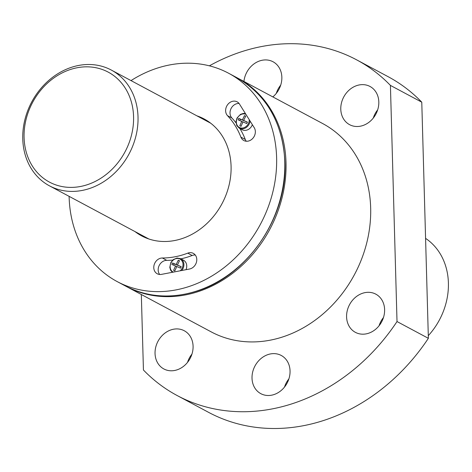 <?xml version="1.0" encoding="UTF-8"?>
<svg xmlns="http://www.w3.org/2000/svg" width="472" height="472" viewBox="0 0 472 472"><rect width="100%" height="100%" fill="white"/><g stroke="black" fill="none" stroke-linecap="round" stroke-linejoin="round"><path stroke-width="0.71" d="M189.52 269.016L161.501 274.368A8.531 7.174 118.1 0 1 157.247 273.772A8.531 7.174 118.1 0 1 154.244 264.515A8.531 7.174 118.1 0 1 162.35 257.995A83.349 70.062 118.1 0 0 187.767 253.139A8.531 7.174 118.1 0 1 193.319 253.37A8.531 7.174 118.1 0 1 196.523 261.913A8.531 7.174 118.1 0 1 189.52 269.016M239.487 104.064L254.237 127.7A8.531 7.174 118.1 0 1 253.128 137.977A8.531 7.174 118.1 0 1 243.835 140.526A8.531 7.174 118.1 0 1 240.897 137.122A83.349 70.062 118.1 0 0 227.522 115.681A8.531 7.174 118.1 0 1 227.404 104.979A8.531 7.174 118.1 0 1 237.139 101.84A8.531 7.174 118.1 0 1 239.487 104.064M69.118 196.352A118.136 99.303 -61.9 0 0 117.162 281.583A118.136 99.303 -61.9 0 0 224.194 267.541A118.136 99.303 -61.9 0 0 276.616 157.589A118.136 99.303 -61.9 0 0 228.584 73.237A118.136 99.303 -61.9 0 0 131.015 80.6M196.93 115.846A66.286 55.72 118.1 0 1 204.134 118.956A66.286 55.72 118.1 0 1 222.011 203.686A66.286 55.72 118.1 0 1 141.618 235.864A66.286 55.72 118.1 0 1 135.027 231.599M141.329 294.51L143.435 370.013A190.328 159.984 -61.9 0 0 177.171 395.548L208.524 412.316A190.328 159.984 -61.9 0 0 428.369 338.318L397.017 321.55L390.421 85.408A190.328 159.984 -61.9 0 0 356.684 59.873A190.328 159.984 -61.9 0 0 209.379 65.832M177.171 395.548A190.328 159.984 -61.9 0 0 397.017 321.55M390.421 85.408L421.773 102.176A190.328 159.984 -61.9 0 0 388.037 76.641L356.684 59.873M280.704 85.119A21.659 18.207 -61.9 0 0 276.297 93.362M421.773 102.176L428.369 338.318M383.476 317.514A21.659 18.207 -61.9 0 0 379.069 325.751M288.911 378.827A21.659 18.207 -61.9 0 0 284.504 387.064M191.939 354.112A21.659 18.207 -61.9 0 0 187.531 362.354M377.677 109.828A21.659 18.207 -61.9 0 0 373.269 118.071M272.834 96.902A21.659 18.207 -61.9 0 0 281.849 77.225A21.659 18.207 -61.9 0 0 273.04 61.761A21.659 18.207 -61.9 0 0 243.93 81.444M384.615 309.614A21.659 18.207 -61.9 0 0 375.812 294.15A21.659 18.207 -61.9 0 0 349.546 304.664A21.659 18.207 -61.9 0 0 355.387 332.347A21.659 18.207 -61.9 0 0 375.004 329.775A21.659 18.207 -61.9 0 0 384.615 309.614M290.05 370.927A21.659 18.207 -61.9 0 0 281.247 355.463A21.659 18.207 -61.9 0 0 254.98 365.977A21.659 18.207 -61.9 0 0 260.815 393.66A21.659 18.207 -61.9 0 0 280.439 391.087A21.659 18.207 -61.9 0 0 290.05 370.927M193.083 346.218A21.659 18.207 -61.9 0 0 184.275 330.754A21.659 18.207 -61.9 0 0 158.008 341.268A21.659 18.207 -61.9 0 0 163.849 368.951A21.659 18.207 -61.9 0 0 183.472 366.378A21.659 18.207 -61.9 0 0 193.083 346.218M378.815 101.934A21.659 18.207 -61.9 0 0 370.013 86.47A21.659 18.207 -61.9 0 0 343.746 96.984A21.659 18.207 -61.9 0 0 349.581 124.667A21.659 18.207 -61.9 0 0 369.204 122.095A21.659 18.207 -61.9 0 0 378.815 101.934M125.947 286.28L211.22 331.887A118.136 99.303 -61.9 0 0 318.246 317.845A118.136 99.303 -61.9 0 0 370.667 207.887A118.136 99.303 -61.9 0 0 322.642 123.534L237.363 77.933M205.709 120.543A66.286 55.72 118.1 0 1 208.4 121.54M146.131 237.976A66.286 55.72 118.1 0 1 143.807 236.295M195.26 255.01A8.531 7.174 118.1 0 0 192.157 255.488A83.349 70.062 118.1 0 1 180.929 258.827M172.758 260.072A83.349 70.062 118.1 0 1 166.74 260.343L162.35 257.995M159.689 274.474A8.531 7.174 118.1 0 1 159.206 265.47A8.531 7.174 118.1 0 1 166.74 260.343M181.744 270.503A8 6.726 -61.9 0 0 180.658 258.685L183.478 260.19A8 6.726 118.1 0 1 185.986 269.689M246.278 141.228A8.531 7.174 118.1 0 1 245.287 139.47L240.897 137.122M239.08 103.48A8.531 7.174 118.1 0 0 231.026 108.631A8.531 7.174 118.1 0 0 231.911 118.029A83.349 70.062 118.1 0 1 236.018 122.873M239.876 128.502A83.349 70.062 118.1 0 1 245.287 139.47M252.361 124.696A8 6.726 118.1 0 1 242.148 129.717L239.328 128.207A8 6.726 -61.9 0 0 250.066 121.021M245.9 114.342A7.34 6.171 -61.9 0 0 238.732 116.159A7.34 6.171 -61.9 0 0 236.608 123.983A7.34 6.171 -61.9 0 0 243.853 127.741A7.34 6.171 -61.9 0 0 249.228 119.676M241.729 121.392L238.089 119.847L238.755 118.389L242.396 119.941L244.466 115.622L245.705 116.147L243.629 120.466L247.422 122.095L246.756 123.552L242.968 121.923L241.044 126.319L239.805 125.794L241.729 121.392L242.921 122.03M180.21 270.792A7.34 6.171 -61.9 0 0 182.245 261.323A7.34 6.171 -61.9 0 0 174.091 259.476A7.34 6.171 -61.9 0 0 170.398 268.568A7.34 6.171 -61.9 0 0 173.265 272.12M175.519 265.978L171.879 264.426L172.545 262.975L176.186 264.521L178.257 260.202L179.496 260.733L177.419 265.052L181.213 266.68L180.546 268.131L176.758 266.503L174.835 270.904L173.596 270.373L175.519 265.978L176.711 266.609M177.419 265.052L181.142 266.822M173.543 265.134L174.138 263.83L177.903 265.311M172.545 262.975L174.138 263.83M176.186 264.521L177.855 265.417M178.257 260.202L179.443 260.839M243.629 120.466L247.352 122.236M239.752 120.555L240.354 119.245L244.112 120.726M238.755 118.389L240.354 119.245M242.396 119.941L244.065 120.832M244.466 115.622L245.652 116.254M428.299 335.675A65.632 55.165 -61.9 0 0 448.4 282.923A65.632 55.165 -61.9 0 0 425.579 238.372M138.019 116.938A65.632 55.165 -61.9 0 0 111.339 70.074A65.632 55.165 -61.9 0 0 31.742 101.934A65.632 55.165 -61.9 0 0 49.436 185.826A65.632 55.165 -61.9 0 0 108.902 178.027A65.632 55.165 -61.9 0 0 138.019 116.938M133.57 116.649A62.351 52.41 -61.9 0 0 50.008 80.93A62.351 52.41 -61.9 0 0 52.882 183.755A62.351 52.41 -61.9 0 0 133.57 116.649M236.737 77.597C266.798 94.949 282.864 123.127 284.923 162.132C287.59 217.639 246.543 277.011 195.402 291.548C170.256 298.994 146.892 297.13 125.316 285.943A118.136 99.303 -61.9 0 0 232.348 271.901A118.136 99.303 -61.9 0 0 284.763 161.949A118.136 99.303 -61.9 0 0 236.737 77.597L228.584 73.237M126.573 286.616A118.136 99.303 -61.9 0 0 233.599 272.574A118.136 99.303 -61.9 0 0 286.02 162.616A118.136 99.303 -61.9 0 0 237.994 78.263M192.157 255.488L187.767 253.139M231.911 118.029L227.522 115.681M125.316 285.943L117.162 281.583M239.328 128.207L236.785 125.587L236.006 121.682L237.044 117.988L240.513 114.36L243.345 113.433L245.41 113.551M180.658 258.685L177.065 258.025L173.383 259.547L170.893 262.462L169.802 267.358L170.604 270.232L172.345 272.297M210.724 123.227L111.339 70.074M148.822 238.974L49.436 185.826"/></g></svg>
